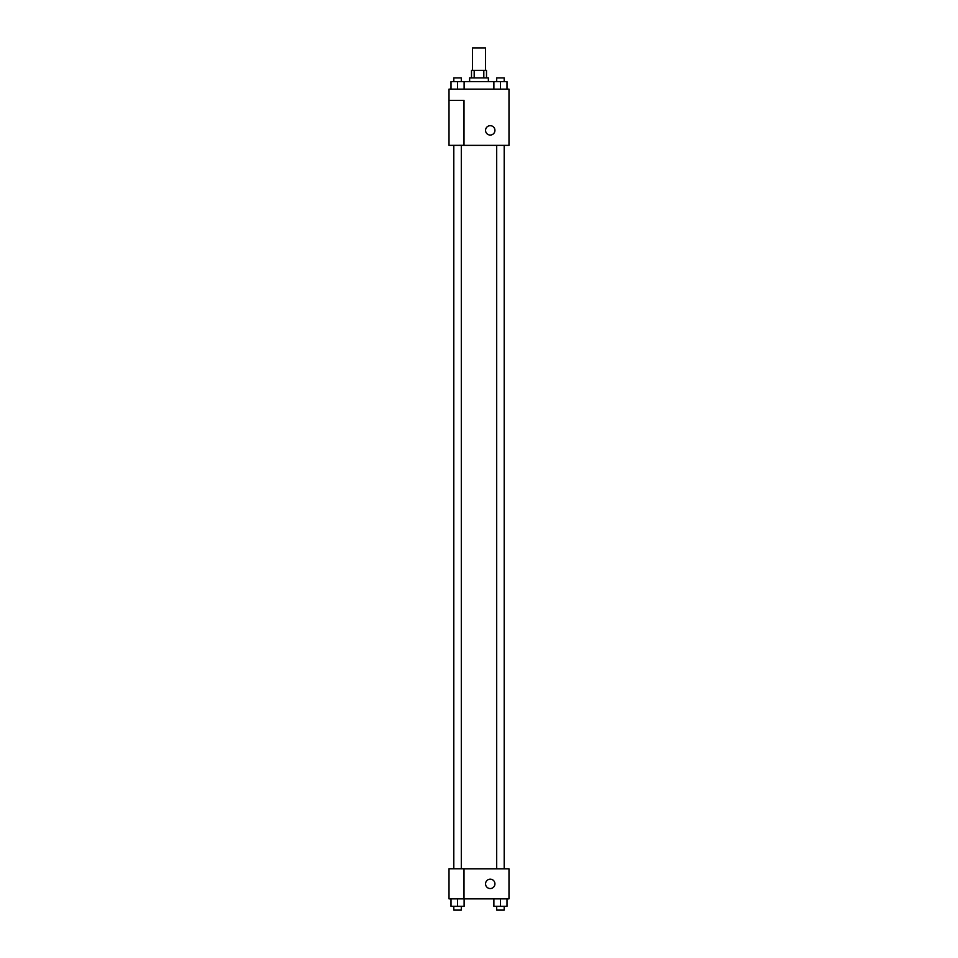 <?xml version="1.0" encoding="UTF-8"?>
<svg xmlns="http://www.w3.org/2000/svg" width="958" height="958" viewBox="0 0 958 958"><rect width="100%" height="100%" fill="white"/><g stroke="black" fill="none" stroke-linecap="round" stroke-linejoin="round"><path stroke-width="1.44" d="M485.562 70.389L485.562 47.9L472.438 47.9L472.438 70.389M474.186 77.885L474.186 70.389L471.504 70.389L471.504 77.885M474.186 70.389L486.496 70.389L486.496 77.885M483.814 77.885L483.814 70.389M469.624 81.634L469.624 77.885L488.376 77.885L488.376 81.634M493.885 89.13L493.885 81.634L451.002 81.634L451.002 89.13M449.015 89.13L508.985 89.13L508.985 145.365L449.015 145.365L464.007 145.305L464.007 100.386L449.015 100.386L449.015 89.13M485.562 130.372A4.682 4.682 0 0 1 492.592 126.312A4.682 4.682 0 0 1 492.592 134.431A4.682 4.682 0 0 1 485.562 130.372M449.015 100.386L449.015 145.305M464.007 868.87L508.985 868.87L508.985 898.855L449.015 898.855L449.015 868.81L464.007 868.81L464.007 898.855M485.562 883.863A4.682 4.682 0 0 1 492.592 879.803A4.682 4.682 0 0 1 492.592 887.922A4.682 4.682 0 0 1 485.562 883.863M493.885 898.855L493.885 906.352L506.998 906.352L506.998 898.855L506.998 906.352M500.447 906.352L500.447 898.855M504.195 906.352L504.195 910.1L496.699 910.1L496.699 906.352M451.002 898.855L451.002 906.352L464.115 906.352L464.115 898.855L464.115 906.352M457.553 906.352L457.553 898.855M461.301 906.352L461.301 910.1L453.805 910.1L453.805 906.352M493.885 81.634L506.998 81.634L506.998 89.13L506.998 81.634M500.447 89.13L500.447 81.634M504.195 81.634L504.195 77.885L496.699 77.885L496.699 81.634M457.553 89.13L457.553 81.634M464.115 89.13L464.115 81.634L464.115 89.13M461.301 81.634L461.301 77.885L453.805 77.885L453.805 81.634M504.339 868.87L504.339 145.365M453.661 868.81L453.661 145.365M496.699 145.365L496.699 868.87M504.195 145.365L504.195 868.87M461.301 868.81L461.301 145.365M453.805 868.81L453.805 145.365"/></g></svg>
